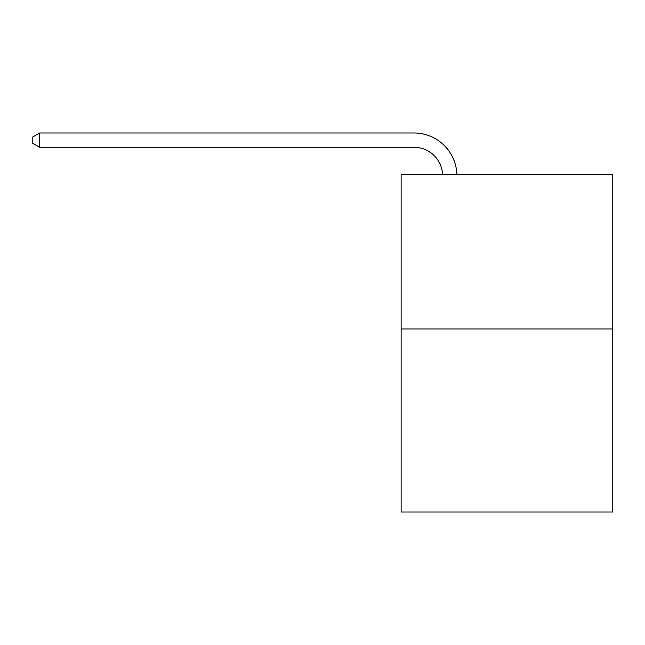 <?xml version="1.0" encoding="UTF-8"?>
<svg xmlns="http://www.w3.org/2000/svg" width="645" height="645" viewBox="0 0 645 645"><rect width="100%" height="100%" fill="white"/><g stroke="black" fill="none" stroke-linecap="round" stroke-linejoin="round"><path stroke-width="0.97" d="M612.75 328.99L612.75 174.569L401.142 174.569L401.142 512.009L612.75 512.009L612.75 328.99L401.142 328.99M442.575 174.569A28.598 28.598 0 0 0 414.009 147.294A28.598 28.598 0 0 1 442.575 174.569A28.598 28.598 0 0 0 414.009 147.294A28.598 28.598 0 0 1 442.575 174.569A28.598 28.598 0 0 0 414.009 147.294A28.598 28.598 0 0 1 442.575 174.569A28.598 28.598 0 0 0 414.009 147.294A28.598 28.598 0 0 1 442.575 174.569A28.598 28.598 0 0 0 414.009 147.294A28.598 28.598 0 0 1 442.575 174.569A28.598 28.598 0 0 0 414.009 147.294A28.598 28.598 0 0 1 442.575 174.569A28.598 28.598 0 0 0 414.009 147.294A28.598 28.598 0 0 1 442.575 174.569A28.598 28.598 0 0 0 414.009 147.294A28.598 28.598 0 0 1 442.575 174.569A28.598 28.598 0 0 0 414.009 147.294A28.598 28.598 0 0 1 442.575 174.569A28.598 28.598 0 0 0 414.009 147.294A28.598 28.598 0 0 1 442.575 174.569A28.598 28.598 0 0 0 414.009 147.294A28.598 28.598 0 0 1 442.575 174.569A28.598 28.598 0 0 0 414.009 147.294A28.598 28.598 0 0 1 442.575 174.569A28.598 28.598 0 0 0 414.009 147.294L39.684 147.294L32.25 143.005L32.25 137.28L39.684 132.991L414.009 132.991A42.893 42.893 0 0 1 456.878 174.569M39.684 132.991L414.009 132.991L39.684 132.991L414.009 132.991L39.684 132.991L414.009 132.991L39.684 132.991L414.009 132.991L39.684 132.991L414.009 132.991L39.684 132.991L414.009 132.991L39.684 132.991L414.009 132.991L39.684 132.991L414.009 132.991L39.684 132.991L414.009 132.991L39.684 132.991L414.009 132.991L39.684 132.991L414.009 132.991L39.684 132.991L414.009 132.991L39.684 132.991L39.684 147.294"/></g></svg>
